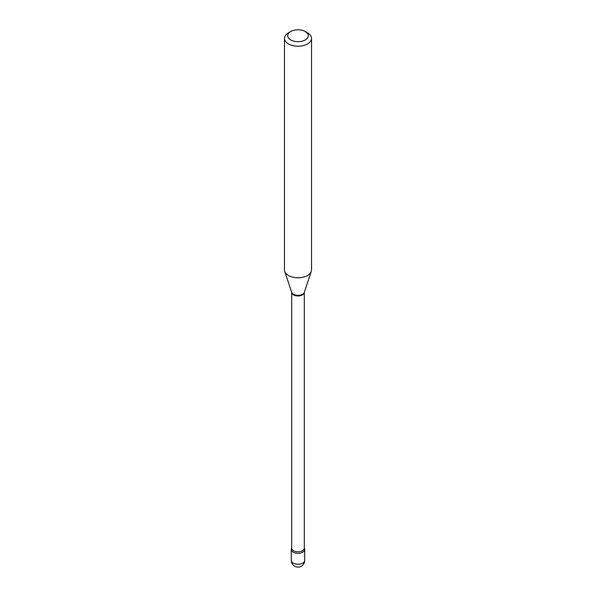 <?xml version="1.0" encoding="UTF-8"?>
<svg xmlns="http://www.w3.org/2000/svg" width="596" height="596" viewBox="0 0 596 596"><rect width="100%" height="100%" fill="white"/><g stroke="black" fill="none" stroke-linecap="round" stroke-linejoin="round"><path stroke-width="0.89" d="M293.254 552.172A6.712 3.874 0 0 0 300.57 553.013A6.712 3.874 0 0 0 304.712 549.43A6.712 3.874 0 0 0 304.31 548.119A6.712 3.874 0 0 1 301.598 552.701A6.712 3.874 0 0 1 293.254 552.172A6.712 3.874 0 0 1 291.288 549.43A6.712 3.874 0 0 1 291.69 548.119A6.712 3.874 0 0 0 293.254 552.172M290.729 39.932A10.281 5.938 0 0 0 305.271 39.932A10.281 5.938 0 0 0 305.271 31.536L307.566 32.862A13.529 7.808 0 0 1 311.529 38.382A13.529 7.808 0 0 1 303.178 45.601A13.529 7.808 0 0 1 288.434 43.91A13.529 7.808 0 0 1 284.471 38.382A13.529 7.808 0 0 1 288.434 32.862L290.729 31.536A10.281 5.938 0 0 0 290.729 39.932M284.471 38.382L284.471 269.973A13.529 7.808 0 0 0 284.717 271.448A13.529 7.808 0 0 0 288.434 275.494A13.529 7.808 0 0 0 301.963 277.438A13.529 7.808 0 0 0 311.283 271.448A13.529 7.808 0 0 0 311.529 269.973L311.529 38.382M307.566 32.862L305.271 31.536A10.281 5.938 0 0 0 290.729 31.536M304.712 560.389A6.712 6.712 0 0 1 301.353 566.2A6.712 6.712 0 0 1 291.288 560.389A6.712 3.874 0 0 0 293.254 563.131A6.712 3.874 0 0 0 302.746 563.131A6.712 3.874 0 0 0 304.712 560.389L304.712 549.43M291.69 292.316A6.31 3.643 0 0 0 293.537 294.893A6.31 3.643 0 0 0 300.414 295.683A6.31 3.643 0 0 0 304.31 292.316L304.31 548.156A6.31 3.643 0 0 1 300.414 551.524A6.31 3.643 0 0 1 293.537 550.734A6.31 3.643 0 0 1 291.69 548.156L291.69 292.308M284.717 271.448L291.697 292.331A6.422 3.703 0 0 0 293.463 294.253A6.422 3.703 0 0 0 299.877 295.169A6.422 3.703 0 0 0 304.303 292.331L311.283 271.448M291.288 560.389L291.288 549.43"/></g></svg>
